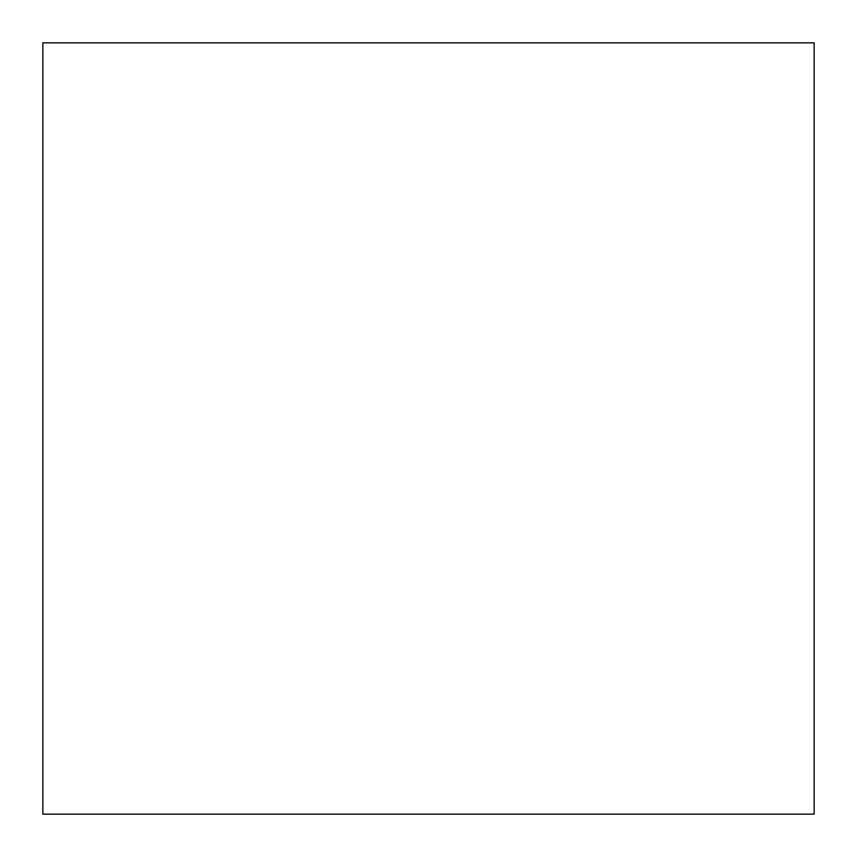 <?xml version="1.0" encoding="UTF-8"?>
<svg xmlns="http://www.w3.org/2000/svg" width="857" height="857" viewBox="0 0 857 857"><rect width="100%" height="100%" fill="white"/><g stroke="black" fill="none" stroke-linecap="round" stroke-linejoin="round"><path stroke-width="1.29" d="M42.85 42.85L42.85 814.15L814.15 814.15L814.15 42.85L42.85 42.85"/></g></svg>
